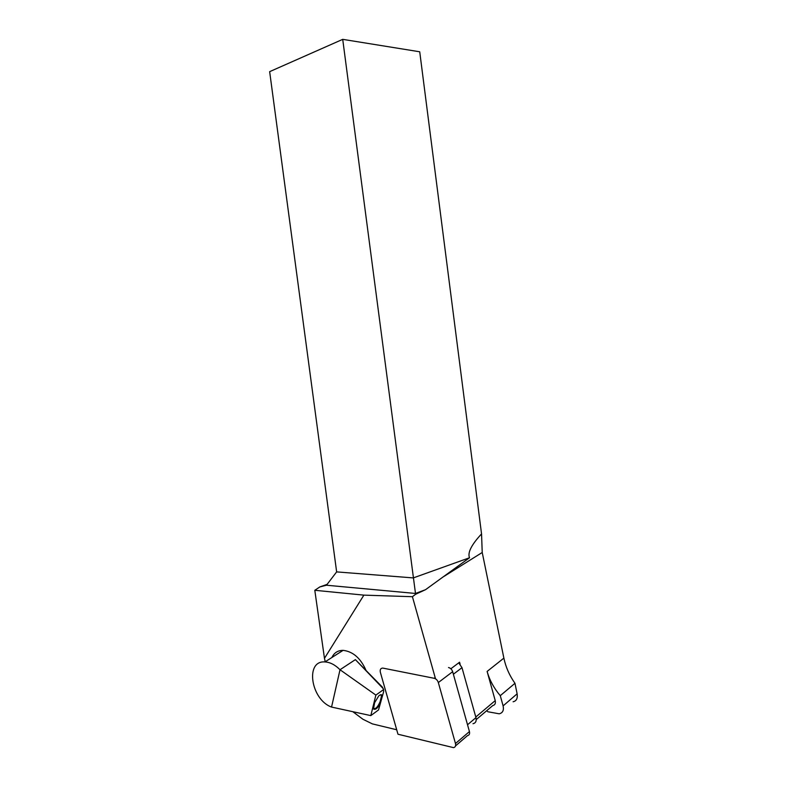 <?xml version="1.0" encoding="UTF-8"?>
<svg xmlns="http://www.w3.org/2000/svg" width="787" height="787" viewBox="0 0 787 787"><rect width="100%" height="100%" fill="white"/><g stroke="black" fill="none" stroke-linecap="round" stroke-linejoin="round"><path stroke-width="1.18" d="M472.997 723.706C475.692 723.096 476.676 721.079 475.958 717.646L461.989 667.671L458.713 662.851M460.12 664.198L459.569 662.211L450.853 668.763M331.888 657.509C334.15 652.748 337.889 650.367 343.112 650.347C353.029 651.528 360.682 658.237 366.063 670.475M435.516 678.817L412.418 596.703L363.879 595.129L324.47 658.345L325.228 661.759M352.812 711.694L362.945 719.269L372.359 723.883L396.707 729.765M363.879 595.129L314.8 590.289L324.47 658.345M412.418 596.703L415.625 594.254L415.487 593.457L326.457 585.223L319.817 586.945L314.8 590.289M327.117 584.367L319.817 586.945M476.233 719.574L492.751 705.585C494.984 705.063 495.8 703.401 495.23 700.617L487.114 671.429C489.603 680.214 493.99 688.291 500.276 695.669L503.109 705.88C504.024 710.297 502.726 712.943 499.214 713.809L487.851 711.753L486.661 710.75M326.457 585.223L336.639 571.893L269.656 71.656L342.719 39.35L419.727 51.785L481.546 533.911L482.224 552.494L503.877 658.129L487.114 671.429M415.625 594.254L425.531 589.689L469.524 557.757C467.409 552.759 471.413 544.811 481.546 533.911M425.531 589.689L415.487 593.457L342.719 39.35M513.114 701.768C516.439 701.02 517.777 698.374 517.128 693.819L514.973 683.293C509.464 675.521 505.766 667.14 503.877 658.129M336.639 571.893L413.283 577.914L469.524 557.757M514.973 683.293L500.276 695.669M373.481 709.008L374.622 702.702L378.803 695.846C381.38 693.898 382.423 694.419 381.931 697.41L380.859 701.689C378.252 707.769 375.793 710.208 373.481 709.008L373.372 708.27C375.497 709.382 377.74 707.179 380.131 701.65L381.193 697.371C381.577 695.629 381.242 694.793 380.19 694.872M331.553 707.07C310.826 699.633 304.854 660.244 324.933 661.936C330.087 662.221 335.114 664.818 340.014 669.737L375.871 695.098L370.815 715.609L331.553 707.07L340.014 669.737L355.38 659.624L383.279 688.704M382.275 686.972L383.613 689.55L375.871 695.098M381.931 686.648L355.38 659.624M383.613 689.55L383.633 691.714L378.527 709.933L370.815 715.609M380.131 701.65L380.859 701.689M381.193 697.371L381.931 697.41M455.535 745.899L467.468 735.638C469.268 735.235 469.928 733.878 469.436 731.576L452.663 671.695C451.895 669.452 450.508 668.055 448.521 667.524M383.092 668.143L382.541 668.084C380.564 668.34 379.836 669.737 380.357 672.285L397.976 734.232L453.509 747.63C455.319 747.237 455.978 745.869 455.476 743.518L438.329 682.555C437.552 680.263 436.155 678.837 434.149 678.286L383.092 668.143M495.23 700.617L475.781 717.016M442.392 577.392L482.224 552.494M517.128 693.819L503.109 705.88M475.958 717.646L467.527 724.758M461.989 667.671L453.371 674.233M435.152 677.528L434.149 678.286M452.663 671.695L438.329 682.555M469.436 731.576L455.476 743.518M343.112 650.347L324.933 661.936"/></g></svg>
